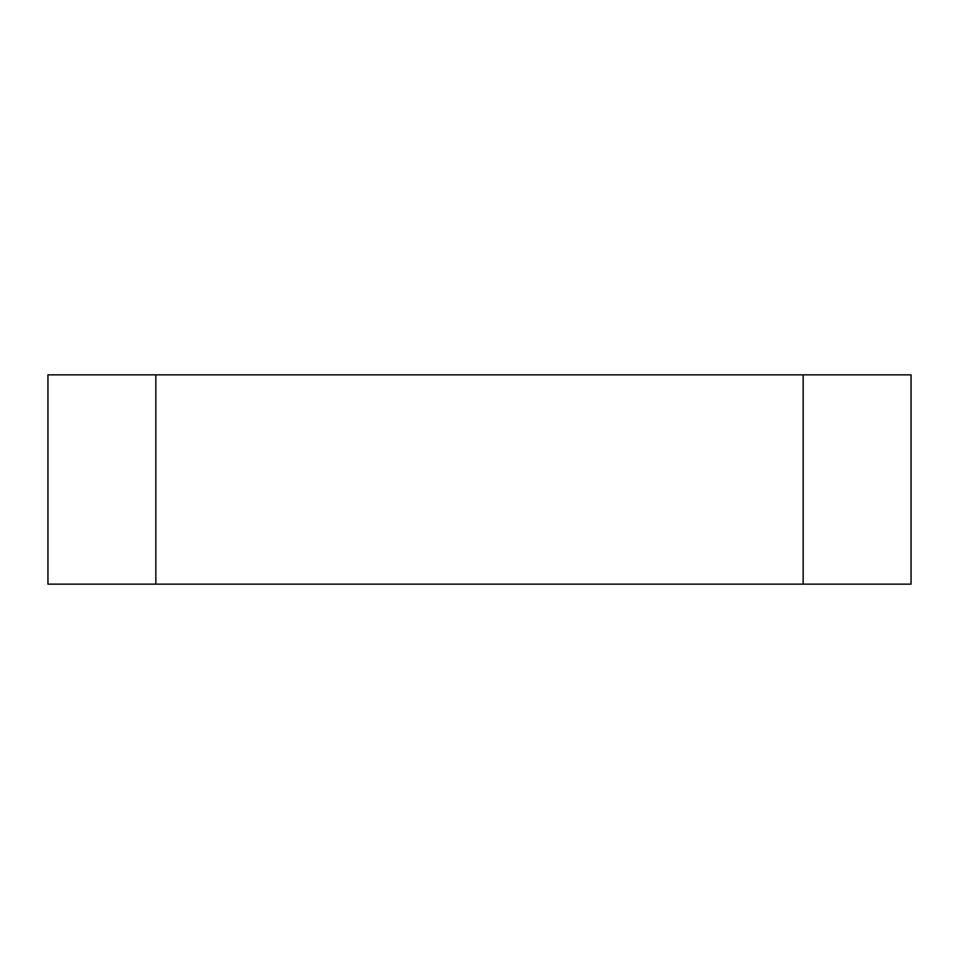<?xml version="1.0" encoding="UTF-8"?>
<svg xmlns="http://www.w3.org/2000/svg" width="959" height="959" viewBox="0 0 959 959"><rect width="100%" height="100%" fill="white"/><g stroke="black" fill="none" stroke-linecap="round" stroke-linejoin="round"><path stroke-width="1.44" d="M803.163 374.849L155.838 374.849L155.838 584.151L803.163 584.151L803.163 374.849M911.05 374.849L47.95 374.849L47.95 584.151L911.05 584.151L911.05 374.849"/></g></svg>
